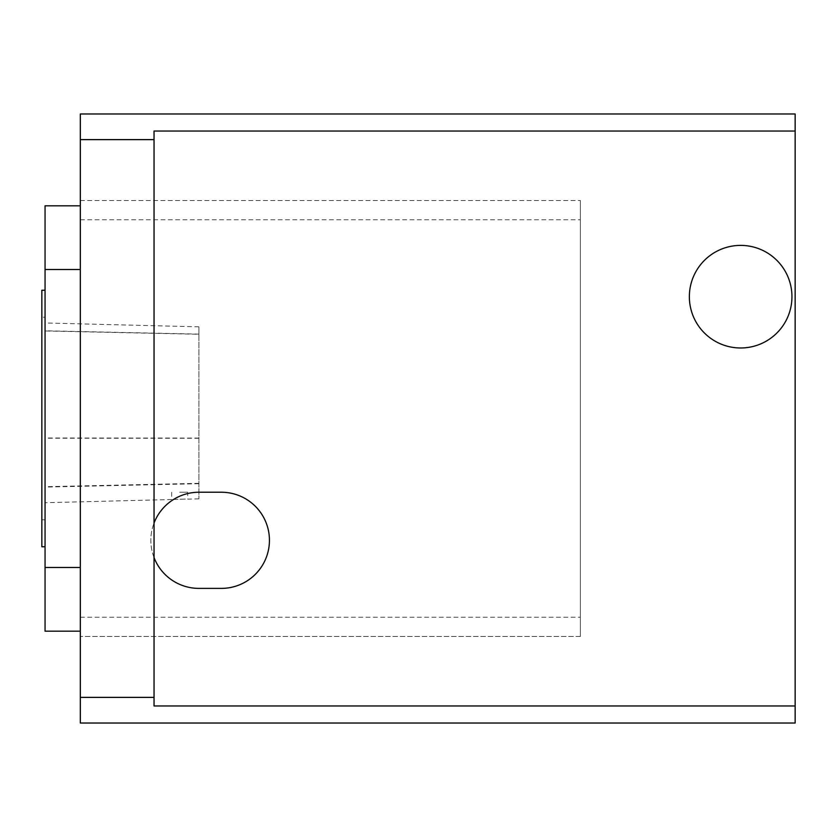 <?xml version="1.0" encoding="UTF-8"?>
<svg xmlns="http://www.w3.org/2000/svg" width="837" height="837" viewBox="0 0 837 837"><rect width="100%" height="100%" fill="white"/><g stroke="black" fill="none" stroke-linecap="round" stroke-linejoin="round"><path stroke-width="0.63" stroke-dasharray="4.18 3.14" d="M45.052 317.202L45.052 519.798L45.052 317.202L41.85 317.202L41.85 519.798L41.85 317.202M45.052 330.971L45.052 502.713L45.052 330.971L198.924 334.266L198.924 326.838L198.924 498.852L198.924 334.266M80.321 723.022L795.15 723.022L795.15 113.978L80.321 113.978L80.321 723.022M154.039 705.968L154.039 131.032M80.321 269.514L80.321 631.192L80.321 205.808L80.321 269.514L45.052 269.514L45.052 205.808M154.039 557.568A48.086 48.086 0 0 1 154.039 523.052M198.924 588.39A48.086 48.086 0 0 1 150.838 540.315A48.086 48.086 0 0 1 198.924 492.229L221.355 492.229A48.086 48.086 0 0 1 269.441 540.315A48.086 48.086 0 0 1 221.355 588.39L198.924 588.39M185.364 499.061L171.679 499.532L185.364 499.061M45.052 290.24L45.052 546.76L45.052 290.24M45.052 631.192L45.052 269.514M41.85 546.76L41.85 290.24M45.052 567.486L80.321 567.486M580.376 636.476L580.376 200.524L580.376 636.476L80.321 636.476L580.376 636.476M80.321 200.524L580.376 200.524L80.321 200.524M80.321 617.246L580.376 617.246M80.321 219.754L580.376 219.754M740.651 347.983A51.287 51.287 0 0 1 696.238 271.042A51.287 51.287 0 0 1 785.075 271.042A51.287 51.287 0 0 1 740.651 347.983M179.683 492.229L187.697 492.229L179.683 492.229M198.924 438.075L45.052 438.002M198.924 483.326L45.052 486.705M198.924 483.702L45.052 487.092M198.924 334.109L45.052 330.793M198.924 438.285L45.052 438.222M198.924 498.852L187.697 499.134L187.697 492.229M171.679 492.229L171.679 499.532L45.052 502.713M45.052 519.798L41.85 519.798M198.924 326.838L45.052 322.977"/><path stroke-width="1.26" d="M154.039 139.622L80.321 139.622L80.321 723.022L795.15 723.022L795.15 131.032L154.039 131.032L154.039 705.968L795.15 705.968M80.321 697.378L154.039 697.378M795.15 131.032L795.15 113.978L80.321 113.978L80.321 139.622M740.651 347.983A51.287 51.287 0 0 1 696.238 271.042A51.287 51.287 0 0 1 785.075 271.042A51.287 51.287 0 0 1 740.651 347.983M154.039 523.052A48.086 48.086 0 0 1 198.924 492.229L221.355 492.229A48.086 48.086 0 0 1 269.441 540.315A48.086 48.086 0 0 1 221.355 588.39L198.924 588.39A48.086 48.086 0 0 1 154.039 557.568M80.321 205.808L45.052 205.808L45.052 631.192L80.321 631.192M45.052 269.514L80.321 269.514M45.052 290.24L41.85 290.24L41.85 546.76L45.052 546.76M45.052 567.486L80.321 567.486"/></g></svg>
